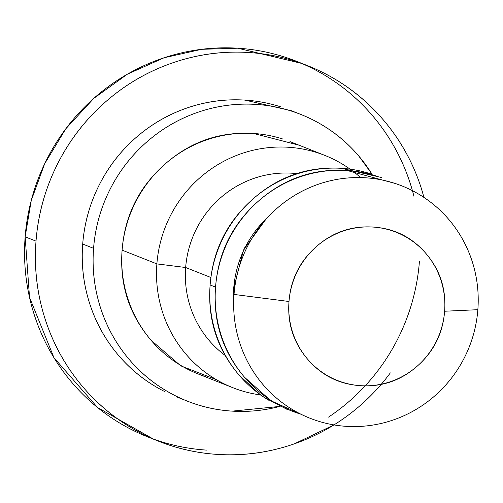 <?xml version="1.0" encoding="UTF-8"?>
<svg xmlns="http://www.w3.org/2000/svg" width="503" height="503" viewBox="0 0 503 503"><rect width="100%" height="100%" fill="white"/><g stroke="black" fill="none" stroke-linecap="round" stroke-linejoin="round"><path stroke-width="0.75" d="M153.264 439.006L97.557 407.524L53.953 357.696L29.526 297.392L25.15 236.819L31.255 200.458L44.685 163.714L65.742 128.862L93.822 98.337L127.353 74.205L164.097 57.763L201.615 49.307L237.749 48.2A202.005 197.063 111.6 0 0 25.15 236.819L36.015 241.126A202.005 197.063 -68.4 0 1 295.626 61.385A202.005 197.063 -68.4 0 1 422.533 192.291M244.634 247.734L244.986 247.753L244.634 247.734M413.931 196.283A202.005 197.063 111.6 0 0 284.755 57.084A202.005 197.063 111.6 0 0 237.749 48.2L301.63 63.397M280.825 106.875A154.163 150.391 111.6 0 0 82.706 244.043L93.571 248.344A154.163 150.391 -68.4 0 1 291.696 111.176A154.163 150.391 -68.4 0 1 371.836 173.893M282.655 138.979A124.926 121.864 111.6 0 0 122.103 250.136L156.879 263.899A124.926 121.864 -68.4 0 1 317.424 152.742M360.594 177.584A124.926 121.864 111.6 0 0 233.449 156.691A124.926 121.864 111.6 0 0 156.879 263.899L185.657 267.508A101.002 98.531 -68.4 0 1 296.726 173.617M297.65 173.724A101.002 98.531 111.6 0 0 185.657 267.508L210.895 277.499L185.657 267.508A101.002 98.531 111.6 0 0 225.193 355.445M370.667 173.818A124.926 121.864 111.6 0 0 210.122 284.975L215.554 287.125A124.926 121.864 -68.4 0 1 376.106 175.968M268.13 216.938A106.315 103.719 111.6 0 0 233.713 288.263L234.027 294.437A124.92 121.864 -68.4 0 1 284.12 202.546A124.92 121.864 -68.4 0 1 415.711 192.423A124.92 121.864 -68.4 0 1 477.85 309.697A124.92 121.864 111.6 0 0 365.505 177.785A124.92 121.864 111.6 0 0 234.027 294.437L288.999 301.498A79.732 77.783 -68.4 0 1 372.912 227.048A79.732 77.783 -68.4 0 1 444.621 311.238L477.85 309.697L444.621 311.238C446.306 289.332 440.144 270.161 426.142 253.726C412.139 237.284 394.396 228.393 372.912 227.048C351.421 225.702 332.489 232.298 316.104 246.835C299.719 261.371 290.684 279.593 288.999 301.498C287.314 323.404 293.469 342.574 307.471 359.016C321.474 375.452 339.217 384.349 360.701 385.688C382.192 387.033 401.124 380.438 417.509 365.901C433.894 351.364 442.929 333.143 444.621 311.238A79.732 77.783 -68.4 0 1 360.701 385.688A79.732 77.783 -68.4 0 1 288.999 301.498L234.027 294.437A124.92 121.864 111.6 0 0 346.378 426.343A124.92 121.864 111.6 0 0 477.85 309.697A124.92 121.864 -68.4 0 1 356.533 426.55A124.92 121.864 -68.4 0 1 234.128 315.104A124.92 121.864 -68.4 0 1 234.027 294.437L233.713 288.263L243.496 250.073L266.471 218.491M394.773 183.344L347.032 170.473C313.363 168.367 283.698 178.703 258.026 201.477C232.355 224.256 218.195 252.808 215.554 287.125C212.914 321.442 222.565 351.484 244.502 377.237L270.979 400.79L302.184 414.818M233.631 305.484L233.713 288.263M298.832 413.541A124.926 121.864 -68.4 0 1 215.554 287.125L210.122 284.975A124.926 121.864 111.6 0 0 269.08 400.419M287.923 409.838L261.723 396.037L239.07 375.087C217.133 349.327 207.481 319.292 210.122 284.975C212.763 250.651 226.922 222.106 252.594 199.326C278.266 176.553 307.93 166.216 341.6 168.323L381.576 177.521M225.602 355.747A101.002 98.531 -68.4 0 1 185.657 267.508L156.879 263.899A124.926 121.864 111.6 0 0 260.145 394.893M240.151 390.315A124.926 121.864 -68.4 0 1 156.879 263.899L122.103 250.136A124.926 121.864 111.6 0 0 205.381 376.552M371.874 173.9L358.74 155.974C345.737 140.714 330.326 128.611 312.489 119.676C294.657 110.742 275.77 105.649 255.82 104.398C235.869 103.146 216.378 105.837 197.346 112.471C178.314 119.098 161.193 129.158 145.983 142.657C130.767 156.156 118.62 172.064 109.541 190.373C100.462 208.682 95.136 228.01 93.571 248.344C92.005 268.684 94.319 288.489 100.506 307.754C106.699 327.019 116.294 344.285 129.29 359.551C142.292 374.817 157.709 386.914 175.541 395.855C193.372 404.789 212.266 409.882 232.216 411.133L279.674 406.443M216.365 379.658L180.784 365.844L151.051 340.248C129.114 314.488 119.463 284.453 122.103 250.136C124.744 215.812 138.903 187.267 164.575 164.487C190.247 141.714 219.912 131.377 253.581 133.484L298.971 145.166M280.246 406.279A154.163 150.391 -68.4 0 1 196.34 404.349A154.163 150.391 -68.4 0 1 93.571 248.344L82.706 244.043A154.163 150.391 111.6 0 0 155.59 386.587M423.998 197.459L421.193 187.959C413.082 162.714 400.514 140.086 383.481 120.085C366.442 100.084 346.24 84.227 322.876 72.52C299.511 60.806 274.757 54.135 248.614 52.501C222.471 50.866 196.931 54.387 171.995 63.076C147.058 71.759 124.625 84.95 104.687 102.637C84.756 120.324 68.836 141.161 56.94 165.16C45.044 189.153 38.065 214.473 36.015 241.126C33.965 267.772 36.996 293.721 45.107 318.965C53.211 344.215 65.786 366.838 82.819 386.838C99.858 406.839 120.06 422.696 143.424 434.403C166.789 446.117 191.542 452.788 217.686 454.429C243.829 456.064 269.369 452.537 294.305 443.853L334.011 424.922M164.676 391.554C146.845 382.613 131.428 370.516 118.425 355.25C105.423 339.984 95.828 322.719 89.641 303.454C83.454 284.189 81.14 264.383 82.706 244.043C84.271 223.709 89.591 204.381 98.676 186.072C107.755 167.757 119.903 151.856 135.112 138.356C150.328 124.857 167.449 114.797 186.481 108.164C205.513 101.537 224.998 98.846 244.948 100.097L291.533 110.773M390.334 372.893A202.005 197.063 -68.4 0 1 170.674 445.545A202.005 197.063 -68.4 0 1 36.015 241.126L25.15 236.819A202.005 197.063 111.6 0 0 159.809 441.244A202.005 197.063 111.6 0 0 206.821 450.122M328.534 417.113A202.005 197.063 111.6 0 0 419.414 261.503M296.632 61.335L304.799 64.573M289.885 110.126L298.7 113.609M289.992 141.607L324.768 155.37M265.276 219.679L271.117 213.857M233.455 300.084L233.725 308.326M198.037 373.918L232.814 387.681M176.408 396.804L185.632 400.451M147.939 436.988L156.647 440.433"/></g></svg>
